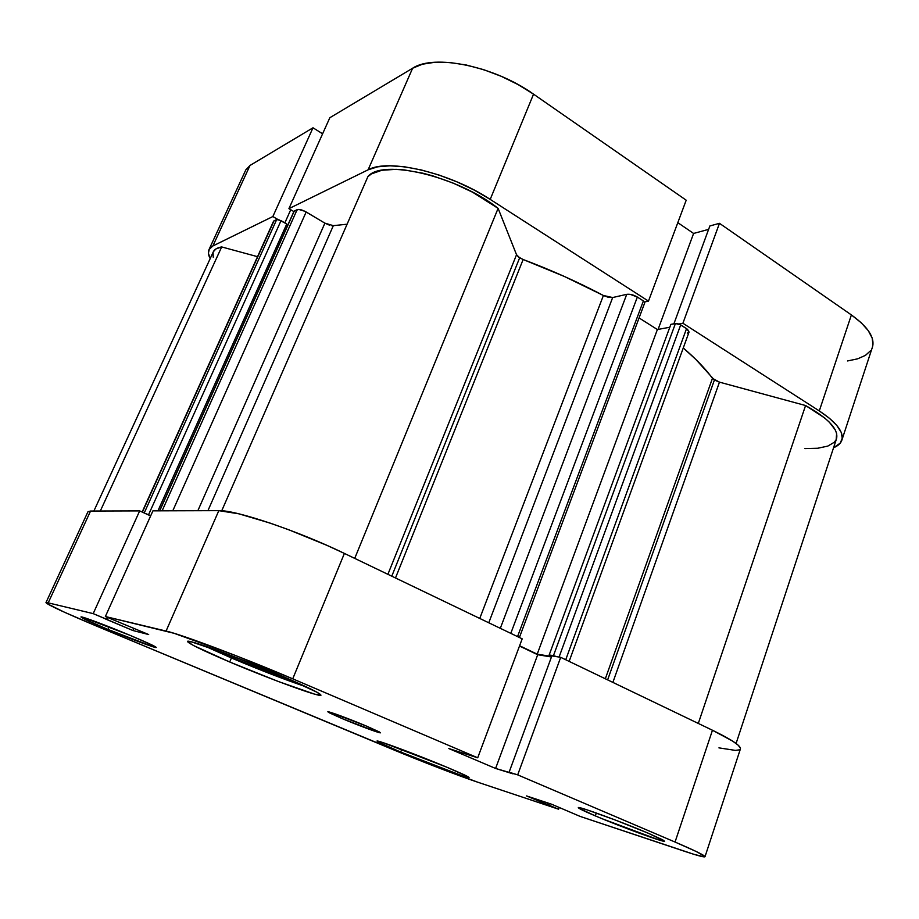 <?xml version="1.0" encoding="UTF-8"?>
<svg xmlns="http://www.w3.org/2000/svg" width="919" height="919" viewBox="0 0 919 919"><rect width="100%" height="100%" fill="white"/><g stroke="black" fill="none" stroke-linecap="round" stroke-linejoin="round"><path stroke-width="1.38" d="M232.093 658.28L203.915 645.678L232.093 658.28C261.042 670.479 285.843 680.037 306.486 686.952L267.808 672.823L232.093 658.28M595.317 815.888L596.328 813.028L595.317 815.888L602.301 818.806L659.36 840.092L664.357 841.287L662.806 839.886L648.55 833.349L664.598 841.184C665.126 843.033 620.968 826.847 595.317 815.888C584.22 811.178 578.568 808.433 578.338 807.663C576.937 805.538 622.106 822 648.55 833.349L615.845 820.23L586.793 809.765L579.59 807.698L578.384 807.617L578.821 808.18L595.317 815.888M107.971 629.446L109.143 626.85L107.971 629.446L154.312 647.171L156.173 647.309L152.324 645.149L130.119 635.362C146.902 642.438 155.621 646.471 156.253 647.481C156.448 648.584 130.567 638.889 107.971 629.446C90.935 622.301 81.94 618.131 80.964 616.959C80.447 615.741 107.006 625.655 130.119 635.362L82.365 617.12L81.24 617.292L85.812 619.728L107.971 629.446M342.408 718.704L343.166 716.82L342.408 718.704L377.433 732.098L380.386 732.822L379.363 731.938L366.325 726.033L380.512 732.765C380.788 733.753 358.651 725.562 342.408 718.704L327.819 711.8C327.313 710.743 349.806 719.049 366.325 726.033L330.472 712.34L327.865 711.765L329.266 712.788L342.408 718.704M400.695 752.052L401.752 749.341L400.695 752.052L462.234 775.762L468.46 777.577L467.84 776.635L446.577 767.101C461.292 773.293 468.782 776.773 469.058 777.554C469.529 779.071 428.851 763.85 400.695 752.052C385.463 745.688 377.571 742.035 377.02 741.116C375.768 739.336 417.536 754.901 446.577 767.101L382.453 742.449L377.227 741.047L379.007 742.449L400.695 752.052M229.727 661.99L231.416 657.993L229.727 661.99L278.537 681.576L314.597 694.144L320.88 695.269L317.135 692.306L281.409 675.798C307.325 686.952 320.513 693.408 320.972 695.178C320.961 697.774 270.014 679.13 229.727 661.99C202.858 650.537 188.786 643.702 187.499 641.473C186.247 638.464 239.399 657.786 281.409 675.798L227.969 654.339L191.6 641.899L187.556 641.738L193.691 645.609L229.727 661.99M45.961 602.646L87.879 511.894L90.556 511.044L48.202 602.853L93.198 613.628L139.677 510.895L150.636 515.95L139.677 510.895L90.556 511.044L48.202 602.853L45.961 602.657C48.144 605.07 65.663 613.157 98.528 626.919L392.298 749.295C420.661 761.139 459.879 776.279 477.398 782.092L558.591 809.214L559.223 807.422L558.591 809.214L477.398 782.092L415.066 758.589L98.528 626.919L64.284 612.157L46.731 603.473L46.042 602.588L48.202 602.853L93.198 613.628L132.933 630.526L148.671 634.547L105.363 616.534L166.075 631.054L218.814 510.654L152.922 510.849L105.363 616.534L174.059 633.294L235.425 655.465L292.736 678.831L477.708 757.796L448.817 748.548L495.594 768.456L517.696 774.866L560.693 657.326L712.455 730.237L675.051 842.045L517.696 774.866L675.051 842.045L696.131 851.465L704.85 856.359L704.253 856.899L693.811 854.279L580.084 816.394L551.676 804.251L526.541 795.934L558.591 809.214L548.896 805.147L549.482 803.528L548.896 805.147L546.874 804.47L547.448 802.85L546.874 804.47L526.541 795.934L551.676 804.251L580.084 816.394L684.563 851.304C697.521 855.623 704.333 857.427 704.999 856.715C704.965 855.497 694.982 850.603 675.051 842.045L712.455 730.237L560.693 657.326L551.859 655.89L560.693 657.326L517.696 774.866L509.115 772.213L551.859 655.89L509.115 772.213L512.928 773.832L495.594 768.456L537.695 654.73L519.499 646.046L537.695 654.73L551.457 656.982L537.695 654.73L495.594 768.456L448.817 748.548L477.708 757.796L292.736 678.831L344.395 553.422L326.601 545.22L288.704 529.746L270.347 523.175L238.951 513.836L218.814 510.654L152.922 510.849L105.363 616.534L148.671 634.547L132.933 630.526L133.91 628.332L132.933 630.526L105.455 618.981L106.638 619.268L107.477 617.419L106.638 619.268L93.198 613.628L139.677 510.895L90.556 511.044L88.029 511.665M718.945 747.871L735.338 750.386L739.427 749.858M740.415 748.112L738.141 745.16L732.604 741.093L712.455 730.237C731.685 739.611 741.001 745.837 740.415 748.928L705.011 856.703M522.187 638.831L344.395 553.422L522.187 638.831L477.708 757.796L522.187 638.831M292.736 678.831L344.395 553.422C298.238 530.987 235.459 509.827 218.814 510.654L166.075 631.054C181.25 634.374 244.58 658.176 292.736 678.831M236.884 659.52L286.165 678.934L286.556 678.004L286.165 678.934L292.77 680.726L286.165 678.934L236.884 659.52L237.539 657.993L236.884 659.52L218.917 650.974L236.884 659.52M442.487 765.401L404.544 750.386L442.487 765.401M209.015 249.577L245.798 169.912L250.014 165.454L212.863 245.97L208.992 249.623C207.901 252.059 208.303 255.057 210.187 258.618L208.418 253.196L209.337 248.98L212.863 245.97L250.014 165.454L313 127.787L272.851 216.539L212.863 245.97L272.851 216.539L277.802 219.446L272.851 216.539L313 127.787L250.014 165.454L245.764 169.981M490.206 199.389L533.548 94.163L686.206 200.204L648.469 301.122L490.206 199.389L648.469 301.122L644.552 301.96L648.469 301.122L686.206 200.204L533.548 94.163L518.098 84.594L501.223 76.3L483.681 69.672L466.266 65.008L449.793 62.515L434.974 62.262L422.418 64.215L412.608 68.236L329.841 117.712L412.608 68.236L368.117 169.808L377.64 166.821L390.024 165.799L404.819 166.844L421.384 169.969L439.018 175.035L456.915 181.859L474.238 190.095L490.206 199.389L533.548 94.163C494.365 66.111 433.975 53.761 412.608 68.236L368.117 169.808L288.922 208.659L368.117 169.808C388.496 158.252 449.471 172.496 490.206 199.389M293.862 211.588L288.922 208.659L329.841 117.712L288.922 208.659L293.862 211.588M678.911 324.005L682.909 323.258L819.288 410.919L829.489 418.317L836.864 425.52L841.149 432.229L842.264 438.168L840.253 443.13L833.567 447.725C838.002 445.899 840.759 443.406 841.85 440.212C844.079 432.16 836.554 422.395 819.288 410.919L682.909 323.258L719.474 223.317L709.87 225.959L673.914 323.787L709.87 225.959L719.474 223.317L851.396 314.941L719.474 223.317L682.909 323.258L678.911 324.005M847.548 360.949L857.622 358.835L865.445 355.366L870.649 350.633M872.372 347.302L872.958 344.786L872.165 338.008L868.225 330.576L861.229 322.776L851.396 314.941L819.288 410.919L851.396 314.941C868.099 326.992 875.106 337.732 872.418 347.164L841.884 440.098M708.618 229.371L693.604 233.449L677.808 222.662L693.604 233.449L658.084 329.416L693.604 233.449L708.618 229.371M322.603 133.806L313 127.787L322.603 133.806M290.749 209.739L284.844 222.892L290.749 209.739M714.408 380.007L719.462 382.143L612.881 682.403L719.462 382.143L712.455 378.341C705.505 368.795 695.775 358.663 683.265 347.968L695.901 359.49L714.408 380.007L607.631 679.876L714.408 380.007M519.66 257.802L523.141 259.514L395.492 577.971L523.141 259.514L518.546 257.033L516.535 254.724L498.109 208.36L472.55 192.186L452.964 183.019L432.803 175.874L422.935 173.22L404.429 169.935L396.078 169.337L381.833 170.268L371.483 173.875L367.922 176.597L221.732 510.769L367.922 176.597C382.051 158.459 457.731 176.149 498.109 208.36L516.535 254.724L387.898 574.318L516.535 254.724L519.66 257.802L391.781 576.19L519.66 257.802M100.309 511.021L221.686 246.935C217.263 247.705 214.483 249.313 213.334 251.783L215.919 248.934L221.686 246.935L257.538 256.677L221.686 246.935L100.309 511.021M329.496 225.178L324.901 223.156L333.333 225.66L347.095 224.202L333.333 225.66L207.924 510.688L333.333 225.66L331.621 225.649M605.334 678.773L712.455 378.341L605.334 678.773M479.752 618.441L603.404 295.493C578.108 282.133 551.354 270.129 523.141 259.514L564.369 276.47L603.404 295.493L612.674 297.538L608.401 297.331L603.404 295.493L479.752 618.441M804.941 448.575L817.784 448.242L827.812 446.094L834.372 442.2L836.175 439.627L836.635 433.423L835.245 429.874L829.237 422.085L824.676 417.973L805.572 405.532L719.462 382.143L805.572 405.532L698.302 723.437L805.572 405.532C828.421 418.329 838.748 429.38 836.543 438.696L736.085 743.482M687.32 333.103L688.756 332.494M689.066 332.012L687.55 329.335L679.428 324.212L676.579 323.465L670.87 324.361L549.183 654.96L551.745 656.189L549.183 654.96L670.87 324.361L675.431 323.499L553.456 655.661L549.183 654.96L553.456 655.661L675.431 323.499L680.703 324.878L559.074 657.062L680.703 324.878L686.539 328.611L565.736 659.75L686.539 328.611L689.066 332.035L569.148 661.393M669.802 327.244L657.384 329.542L639.073 317.94L657.384 329.542L537.213 654.156L519.603 645.758L537.213 654.156L551.63 656.511L537.213 654.156L657.384 329.542L669.802 327.244M644.747 302.822L643.392 300.927L637.349 297.055L630.342 294.379L626.735 294.333L612.674 297.538L626.735 294.333L500.315 628.32L626.735 294.333C629.94 293.919 633.478 294.827 637.349 297.055L643.392 300.927L517.546 636.603L643.392 300.927L644.747 302.788L519.407 637.499M293.988 211.313L159.722 510.838L294.252 211.06L297.136 209.67L162.112 510.826L297.136 209.67C299.226 209.061 302.236 209.831 306.165 211.979L172.783 510.792L306.165 211.979L324.901 223.156L197.849 510.711L324.901 223.156L304.901 211.29L298.698 209.417L293.988 211.324L159.561 510.838M287.394 226.017L286.177 225.293L287.394 226.017M142.146 512.032L273.529 221.272L142.376 512.147L274.011 220.824L276.699 219.526L281.042 220.652L148.556 514.743L150.727 515.743L148.556 514.743L281.042 220.652L286.751 224.006L157.942 510.838L286.751 224.006L278.526 219.595L276.699 219.526L273.609 221.146M213.082 252.438L213.219 257.228M556.96 656.717L553.456 655.661L556.96 656.717M148.556 514.743L145.156 513.422L148.556 514.743M354.723 558.384L498.109 208.36L354.723 558.384M488.77 622.772L612.674 297.538L488.77 622.772M510.792 633.363L637.349 297.055L510.792 633.363M276.699 219.526L144.226 512.997L276.699 219.526M93.876 511.033L213.334 251.783"/></g></svg>
